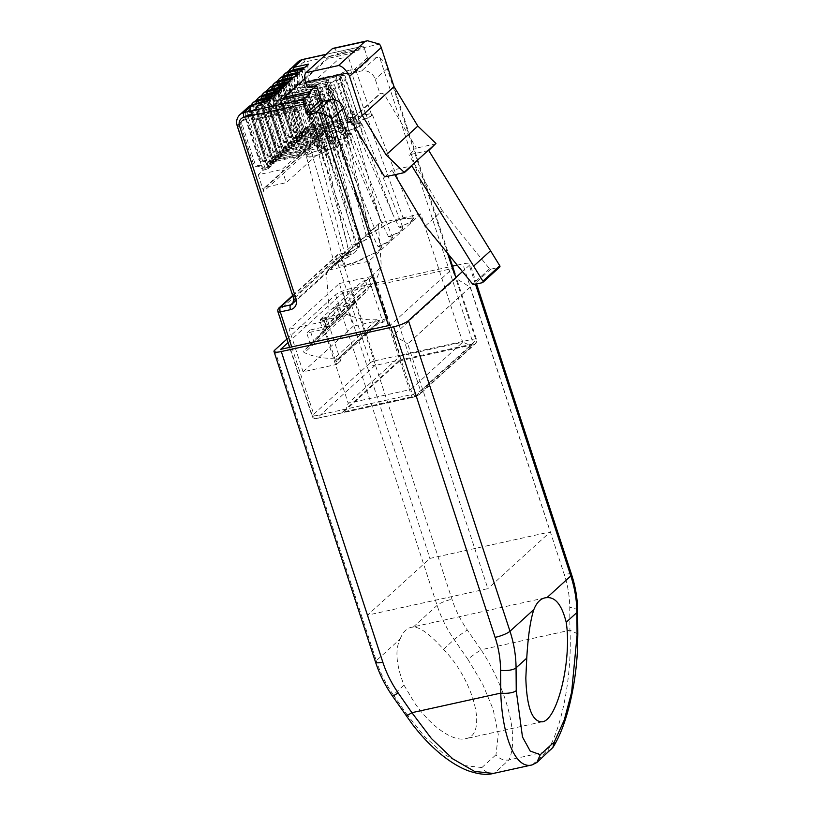 <?xml version="1.0" encoding="UTF-8"?>
<svg xmlns="http://www.w3.org/2000/svg" width="815" height="815" viewBox="0 0 815 815"><rect width="100%" height="100%" fill="white"/><g stroke="black" fill="none" stroke-linecap="round" stroke-linejoin="round"><path stroke-width="0.61" stroke-dasharray="4.08 3.06" d="M288.031 342.657L343.054 292.605L452.702 268.461L455.942 278.394L470.123 287.114L407.724 343.859L487.879 588.644L367.534 615.152L429.933 558.407L550.268 531.9L487.879 588.644M343.054 292.605L429.933 558.407M470.123 287.114L550.268 531.9M455.942 278.394L393.553 335.138L390.304 325.205L452.702 268.461M393.553 335.138L407.724 343.859M286.87 339.101L335.586 294.796A12.042 2.547 161.9 0 1 350.44 288.653L452.529 266.169M457.215 265.14L462.767 263.917A12.042 2.547 -18.1 0 1 470.051 263.958A12.042 2.547 -18.1 0 1 469.297 265.344L462.451 271.568M470.255 287.084L407.857 343.828M280.655 349.35L367.534 615.152M400.165 638.97A60.228 25.061 -102.4 0 1 411.096 627.356A60.228 25.061 -102.4 0 1 413.205 627.112C419.868 626.817 429.953 634.213 443.472 649.28C474.503 680.912 487.981 735.629 465.487 738.726C452.783 741.894 430.544 726.196 414.397 702.632L404.016 685.16C396.131 664.969 394.847 649.575 400.165 638.97L376.265 660.7L274.757 350.114M406.155 715.774L407.062 714.673L393.329 694.879L404.016 685.16M532.908 764.694L493.34 773.445M335.586 294.796L437.105 605.382A120.457 106.531 -132.3 0 0 454.159 639.561L467.902 659.345A12.042 0.825 145.2 0 1 481.054 649.789C505.514 686.556 519.98 736.251 508.937 759.926L546.926 751.552C562.951 726.797 572.232 671.866 569.93 630.219L569.746 607.44A108.415 95.885 -132.3 0 0 564.275 574.504L462.767 263.917M577.815 633.907L569.93 630.219L481.054 649.789L467.311 630.005A108.415 95.885 -132.3 0 1 451.958 599.239L350.44 288.653M467.902 659.345L482.541 683.826L493.207 709.549L498.281 734.57L495.978 754.761C499.534 759.03 503.843 760.752 508.896 759.937L494.338 773.201M494.298 773.211C489.306 773.975 485.17 772.09 481.92 767.547L464.214 765.55L444.063 754.242L424.584 736.526L407.062 714.673M551.358 749.321L546.926 751.552M283.009 99.481L328.17 58.405L329.291 56.255L354.963 50.601L355.544 52.384L328.17 58.405M292.779 295.937L338.551 254.311A3.82 3.382 -132.3 0 0 336.32 258.61A3.82 0.805 161.9 0 1 341.037 256.654L351.224 254.412A9.566 8.456 -132.3 0 0 356.817 243.665L300.256 70.62A7.651 6.764 47.7 0 1 304.728 62.011L364.499 48.849A3.82 1.589 77.6 0 0 362.359 46.312A3.82 1.589 77.6 0 0 362.013 46.496L355.544 52.384M271.487 97.749L270.886 100.235L271.324 114.579L296.66 108.996C294.337 110.178 293.369 111.054 293.757 111.635L307.143 156.297M308.457 64.12L307.856 66.606L308.304 80.95L338.021 74.399L351.968 117.075L307.133 126.946L308.202 132.427L305.309 133.069L304.27 132.835L309.16 128.393L332.938 123.157L281.959 169.52L258.182 174.756L263.072 170.315L268.318 168.705L267.249 163.224L306.613 154.555L309.517 151.916L270.152 160.575L271.222 166.056L267.177 166.688L268.349 165.506L274.39 163.173L269.775 164.192A3.82 3.382 -132.3 0 1 265.211 161.39L263.204 161.828A3.82 3.382 -132.3 0 1 258.65 159.027L245.875 119.937A3.82 3.382 -132.3 0 1 246.701 116.362L248.015 115.16A3.82 3.382 47.7 0 1 249.431 114.436L251.438 113.998A3.82 3.382 47.7 0 1 253.669 109.699L258.294 108.68L260.138 114.324L294.103 106.847L307.826 148.85L273.86 156.327L275.714 161.981L271.089 162.99A3.82 3.382 47.7 0 1 266.536 160.188L264.529 160.626A3.82 3.382 47.7 0 1 259.975 157.825L247.2 118.735A3.82 3.382 47.7 0 1 248.015 115.16M309.517 151.916L296.66 108.996M319.521 150.337A9.566 2.017 -18.1 0 0 307.133 156.307A9.566 2.017 -18.1 0 0 312.919 156.348A9.566 2.017 -18.1 0 0 325.307 150.357A9.566 2.017 -18.1 0 0 324.716 149.94A9.566 2.017 -18.1 0 0 327.681 149.451A9.566 2.017 -18.1 0 0 340.069 143.471A9.566 2.017 -18.1 0 0 334.282 143.45A9.566 2.017 -18.1 0 0 330.839 144.377A9.566 2.017 -18.1 0 0 335.872 140.751A9.566 2.017 -18.1 0 0 335.281 140.323A9.566 2.017 -18.1 0 0 338.245 139.844A9.566 2.017 -18.1 0 0 350.633 133.854A9.566 2.017 -18.1 0 0 344.847 133.833A9.566 2.017 -18.1 0 0 341.404 134.76A9.566 2.017 -18.1 0 0 346.436 131.144A9.566 2.017 -18.1 0 0 345.855 130.716A9.566 2.017 -18.1 0 0 348.81 130.237A9.566 2.017 -18.1 0 0 361.198 124.247A9.566 2.017 -18.1 0 0 355.411 124.226A9.566 2.017 -18.1 0 0 351.968 125.153A9.566 2.017 -18.1 0 0 357.001 121.527A9.566 2.017 -18.1 0 0 356.481 121.129A9.566 2.017 -18.1 0 0 359.171 120.671A9.566 2.017 -18.1 0 0 371.559 114.681A9.566 2.017 -18.1 0 0 365.772 114.671A9.566 2.017 -18.1 0 0 353.384 120.63A9.566 2.017 -18.1 0 0 353.914 121.058A9.566 2.017 -18.1 0 0 351.224 121.517A9.566 2.017 -18.1 0 0 338.826 127.476A9.566 2.017 -18.1 0 0 344.613 127.517A9.566 2.017 -18.1 0 0 348.066 126.59A9.566 2.017 -18.1 0 0 343.023 130.196A9.566 2.017 -18.1 0 0 343.614 130.634A9.566 2.017 -18.1 0 0 340.65 131.123A9.566 2.017 -18.1 0 0 328.262 137.083A9.566 2.017 -18.1 0 0 334.048 137.124A9.566 2.017 -18.1 0 0 337.491 136.197A9.566 2.017 -18.1 0 0 332.459 139.803A9.566 2.017 -18.1 0 0 333.05 140.241A9.566 2.017 -18.1 0 0 330.085 140.73A9.566 2.017 -18.1 0 0 317.697 146.7A9.566 2.017 -18.1 0 0 323.484 146.731A9.566 2.017 -18.1 0 0 326.927 145.804A9.566 2.017 -18.1 0 0 321.884 149.41A9.566 2.017 -18.1 0 0 322.485 149.858A9.566 2.017 -18.1 0 0 319.521 150.337L304.382 105.573A8.415 1.783 161.9 0 1 309.466 105.583A8.415 1.783 161.9 0 1 298.565 110.86A8.415 1.783 161.9 0 1 293.471 110.82A8.415 1.783 161.9 0 1 304.382 105.573M293.675 111.502L268.42 117.217L271.324 114.579M267.33 101.518L267.972 102.884L268.42 117.217M308.304 80.95L305.391 83.588L304.953 69.255L304.311 67.889M303.18 68.918L302.579 71.414L303.017 85.748L328.353 80.176C326.031 81.347 325.063 82.234 325.45 82.814L338.306 125.734L298.952 134.393L300.012 139.874L302.915 137.236L298.993 137.643L306.083 134.353L301.469 135.371A3.82 3.382 -132.3 0 1 296.904 132.56L294.908 133.008A3.82 3.382 -132.3 0 1 290.344 130.196L277.569 91.117A3.82 3.382 -132.3 0 1 278.394 87.541L279.718 86.339A3.82 3.382 47.7 0 1 281.124 85.616L283.131 85.168A3.82 3.382 47.7 0 1 285.362 80.868L289.987 79.85L291.831 85.504L325.796 78.026L339.519 120.019L305.564 127.497L307.408 133.151L302.783 134.169A3.82 3.382 47.7 0 1 298.229 131.368L296.222 131.806A3.82 3.382 47.7 0 1 291.668 129.004L278.893 89.915A3.82 3.382 47.7 0 1 279.718 86.339M261.248 164.997L259.252 165.435A3.82 3.382 47.7 0 1 254.688 162.633L241.912 123.544A3.82 3.382 47.7 0 1 244.154 119.245L246.15 118.796A3.82 3.382 47.7 0 1 248.392 114.497L253.007 113.479L254.851 119.133L288.816 111.655L302.548 153.648L268.583 161.136L270.427 166.78L265.812 167.798A3.82 3.382 47.7 0 1 261.248 164.997L259.934 166.189A3.82 3.382 -132.3 0 0 264.488 169L269.103 167.982L271.222 166.056M253.669 109.699L252.344 110.891L256.97 109.882L258.813 115.526L292.779 108.049L306.501 150.052L272.546 157.529L274.39 163.173L276.499 161.258L272.577 161.665L279.667 158.375L275.052 159.394A3.82 3.382 -132.3 0 1 270.498 156.582L268.492 157.03A3.82 3.382 -132.3 0 1 263.938 154.218L251.163 115.139A3.82 3.382 -132.3 0 1 251.978 111.553L253.302 110.361A3.82 3.382 47.7 0 1 254.718 109.638L256.715 109.19A3.82 3.382 47.7 0 1 258.956 104.891L263.571 103.872L265.415 109.526L299.38 102.038L313.113 144.041L279.148 151.519L280.992 157.173L276.377 158.192A3.82 3.382 47.7 0 1 271.813 155.38L269.816 155.828A3.82 3.382 47.7 0 1 265.252 153.016L252.477 113.937A3.82 3.382 47.7 0 1 253.302 110.361M258.956 104.891L257.632 106.093L262.247 105.074L264.101 110.728L298.056 103.24L311.788 145.243L277.823 152.721L279.667 158.375L281.786 156.449L277.742 157.081L278.913 155.899L284.955 153.566L280.34 154.585A3.82 3.382 -132.3 0 1 275.776 151.784L273.779 152.222A3.82 3.382 -132.3 0 1 269.215 149.42L256.44 110.331A3.82 3.382 -132.3 0 1 257.265 106.755L258.589 105.553A3.82 3.382 47.7 0 1 259.995 104.829L262.002 104.391A3.82 3.382 47.7 0 1 264.233 100.082L268.858 99.073L270.702 104.717L304.667 97.24L318.39 139.243L284.425 146.72L286.279 152.364L281.654 153.383A3.82 3.382 47.7 0 1 277.1 150.581L275.093 151.02A3.82 3.382 47.7 0 1 270.539 148.218L257.764 109.129A3.82 3.382 47.7 0 1 258.589 105.553M264.233 100.082L262.919 101.284L267.534 100.265L269.378 105.919L303.343 98.442L317.076 140.435L283.111 147.922L284.955 153.566L287.063 151.651L283.019 152.273L284.201 151.091L290.242 148.768L285.617 149.787A3.82 3.382 -132.3 0 1 281.063 146.975L279.056 147.413A3.82 3.382 -132.3 0 1 274.502 144.612L261.727 105.522A3.82 3.382 -132.3 0 1 262.542 101.946L263.866 100.744A3.82 3.382 47.7 0 1 265.282 100.021L267.279 99.583A3.82 3.382 47.7 0 1 269.521 95.284L274.135 94.265L275.979 99.919L309.945 92.431L323.677 134.434L289.712 141.912L291.556 147.566L286.941 148.585A3.82 3.382 47.7 0 1 282.377 145.773L280.38 146.221A3.82 3.382 47.7 0 1 275.816 143.409L263.041 104.33A3.82 3.382 47.7 0 1 263.866 100.744M269.521 95.284L268.196 96.486L272.821 95.467L274.665 101.111L308.63 93.633L322.353 135.636L288.388 143.114L290.242 148.768L292.351 146.843L288.306 147.474L289.478 146.292L295.519 143.96L290.904 144.978A3.82 3.382 -132.3 0 1 286.34 142.177L284.343 142.615A3.82 3.382 -132.3 0 1 279.779 139.813L267.004 100.724A3.82 3.382 -132.3 0 1 267.829 97.148L269.154 95.946A3.82 3.382 47.7 0 1 270.56 95.223L272.567 94.774A3.82 3.382 47.7 0 1 274.798 90.475L279.423 89.456L281.267 95.111L315.232 87.633L328.954 129.626L294.989 137.114L296.843 142.757L292.218 143.776A3.82 3.382 47.7 0 1 287.664 140.975L285.657 141.413A3.82 3.382 47.7 0 1 281.104 138.611L268.329 99.522A3.82 3.382 47.7 0 1 269.154 95.946M274.798 90.475L273.483 91.677L278.098 90.659L279.942 96.313L313.907 88.835L327.64 130.828L293.675 138.316L295.519 143.96L297.638 142.034L293.594 142.666L294.765 141.484L300.012 139.874M280.085 85.677L278.761 86.879L283.386 85.86L285.23 91.504L319.195 84.027L332.917 126.03L298.952 133.507L300.806 139.161L296.181 140.17A3.82 3.382 -132.3 0 1 291.627 137.368L289.62 137.806A3.82 3.382 -132.3 0 1 285.067 135.005L272.291 95.915A3.82 3.382 -132.3 0 1 273.117 92.34L274.431 91.137A3.82 3.382 47.7 0 1 275.847 90.414L277.844 89.976A3.82 3.382 47.7 0 1 280.085 85.677L284.7 84.658L286.554 90.302L320.509 82.824L334.242 124.827L300.277 132.305L302.12 137.959L297.506 138.968A3.82 3.382 47.7 0 1 292.942 136.166L290.945 136.604A3.82 3.382 47.7 0 1 286.381 133.803L273.606 94.713A3.82 3.382 47.7 0 1 274.431 91.137M285.362 80.868L284.048 82.071L288.663 81.052L290.507 86.706L324.472 79.218L338.205 121.221L304.24 128.699L306.083 134.353L308.202 132.427M268.318 168.705L269.103 167.982L267.259 162.328L268.583 161.136M244.154 119.245L242.829 120.447L244.836 119.999A3.82 3.382 -132.3 0 1 245.651 116.423L246.976 115.221M242.829 120.447A3.82 3.382 -132.3 0 0 240.588 124.746L253.373 163.825A3.82 3.382 -132.3 0 0 257.927 166.637L259.934 166.189M248.392 114.497L247.067 115.699L251.682 114.681L253.536 120.335L287.491 112.847L301.224 154.85L267.259 162.328M247.067 115.699A3.82 3.382 -132.3 0 0 245.651 116.423M246.15 118.796L244.836 119.999M267.249 163.224L270.152 160.575M301.224 154.85L302.548 153.648M287.491 112.847L288.816 111.655M253.536 120.335L254.851 119.133M251.682 114.681L253.007 113.479M258.182 174.756L263.642 191.454L314.621 145.101L309.16 128.393M338.836 127.476L338.296 125.683L341.21 123.085L301.856 131.755L302.915 137.236M341.21 123.085L328.353 80.176M330.258 82.03A8.415 1.783 161.9 0 1 325.165 81.999A8.415 1.783 161.9 0 1 336.075 76.742A8.415 1.783 161.9 0 1 341.159 76.763A8.415 1.783 161.9 0 1 330.258 82.03L344.613 127.517M325.175 81.989L325.45 82.814L300.114 88.397L303.017 85.748M299.034 72.688L299.676 74.053L300.114 88.397M298.952 134.393L301.856 131.755M298.952 133.507L300.277 132.305M275.847 90.414L274.523 91.616L276.529 91.178A3.82 3.382 -132.3 0 1 277.355 87.602L278.669 86.4M274.523 91.616A3.82 3.382 -132.3 0 0 273.117 92.34M278.761 86.879A3.82 3.382 -132.3 0 0 277.355 87.602M277.844 89.976L276.529 91.178M292.942 136.166L291.627 137.368M332.917 126.03L334.242 124.827M319.195 84.027L320.509 82.824M285.23 91.504L286.554 90.302M283.386 85.86L284.7 84.658M324.778 146.598A10.33 2.18 161.9 0 1 323.219 146.975A10.33 2.18 161.9 0 1 316.964 146.914A10.33 2.18 161.9 0 1 330.35 140.486A10.33 2.18 161.9 0 1 331.817 140.2A10.33 2.18 161.9 0 1 331.725 140.017A10.33 2.18 161.9 0 1 335.342 136.991A10.33 2.18 161.9 0 1 333.783 137.368A10.33 2.18 161.9 0 1 327.528 137.307A10.33 2.18 161.9 0 1 340.914 130.879A10.33 2.18 161.9 0 1 342.382 130.594A10.33 2.18 161.9 0 1 342.29 130.41A10.33 2.18 161.9 0 1 345.906 127.385A10.33 2.18 161.9 0 1 344.348 127.761A10.33 2.18 161.9 0 1 338.093 127.7A10.33 2.18 161.9 0 1 351.479 121.272A10.33 2.18 161.9 0 1 352.732 121.017A10.33 2.18 161.9 0 1 352.651 120.844A10.33 2.18 161.9 0 1 366.037 114.426A10.33 2.18 161.9 0 1 372.282 114.436A10.33 2.18 161.9 0 1 358.906 120.915A10.33 2.18 161.9 0 1 357.653 121.16A10.33 2.18 161.9 0 1 357.724 121.282A10.33 2.18 161.9 0 1 354.118 124.369A10.33 2.18 161.9 0 1 355.676 123.992A10.33 2.18 161.9 0 1 361.921 124.002A10.33 2.18 161.9 0 1 348.545 130.471A10.33 2.18 161.9 0 1 347.088 130.767A10.33 2.18 161.9 0 1 347.159 130.889A10.33 2.18 161.9 0 1 343.553 133.976A10.33 2.18 161.9 0 1 345.112 133.599A10.33 2.18 161.9 0 1 351.357 133.609A10.33 2.18 161.9 0 1 337.981 140.088A10.33 2.18 161.9 0 1 336.524 140.374A10.33 2.18 161.9 0 1 336.595 140.496A10.33 2.18 161.9 0 1 332.989 143.583A10.33 2.18 161.9 0 1 334.547 143.206A10.33 2.18 161.9 0 1 340.782 143.216A10.33 2.18 161.9 0 1 327.416 149.695A10.33 2.18 161.9 0 1 325.959 149.98A10.33 2.18 161.9 0 1 326.031 150.103A10.33 2.18 161.9 0 1 312.654 156.582A10.33 2.18 161.9 0 1 306.399 156.521A10.33 2.18 161.9 0 1 319.786 150.092A10.33 2.18 161.9 0 1 321.242 149.807A10.33 2.18 161.9 0 1 321.161 149.634A10.33 2.18 161.9 0 1 324.778 146.598L328.15 163.469C334.608 193.338 342.932 226.59 346.742 242.167L349.278 256.338L334.792 264.009L334.598 264.895L345.02 265.007C354.331 262.736 361.33 259.883 365.996 256.44L325.959 149.98M366.343 256.776L379.454 251.071L381.817 246.925L377.956 246.375L388.877 241.627L392.606 237.725L388.521 236.768L399.442 232.02L403.17 228.118L399.004 227.161L411.504 221.925L413.307 218.145L403.384 218.746C393.93 221.048 386.799 223.952 381.99 227.456L366.241 235.617L369.806 237.613L355.676 245.223L359.232 247.22L345.112 254.83L348.667 256.827L334.547 264.437L336.534 266.393L345 265.456C354.403 263.174 361.524 260.28 366.343 256.776L377.854 251.499L382.031 247.332L377.956 246.375L371.508 233.07L332.989 143.583M321.242 149.807L346.742 242.167M331.817 140.2L357.316 232.56L359.843 246.721L345.356 254.402L345.163 255.289L349.278 256.338L348.667 256.827M371.508 233.07L336.524 140.374M378.781 246.558L390.538 241.118L392.382 237.318L388.521 236.768L382.072 223.463L343.553 133.976M335.342 136.991L338.714 153.862C345.173 183.732 353.496 216.984 357.316 232.56M342.382 130.594L367.881 222.943L370.407 237.114L355.921 244.795L355.737 245.682L359.843 246.721L359.232 247.22M382.072 223.463L347.088 130.767M413.307 218.145L409.843 222.434L399.004 227.161L393.024 214.793L354.118 124.369M345.906 127.385L349.278 144.255C355.737 174.115 364.061 207.377 367.881 222.943M352.732 121.017L382.123 227.13L366.485 235.189L366.302 236.075L370.407 237.114L369.806 237.613M393.024 214.793L357.653 121.16M412.848 217.941L403.14 218.532C393.788 220.814 386.779 223.687 382.123 227.13L381.99 227.456M420.805 213.907L379.658 222.964L327.62 270.295L368.767 261.228L420.805 213.907L462.726 342.178L400.236 355.941L375.735 280.971L381.349 266.974L378.445 224.655L327.62 270.295M389.346 236.941L401.102 231.511L402.946 227.711L399.829 227.334M368.767 261.228L410.699 389.499L462.726 342.178L470.326 345.315L472.14 344.745L399.493 360.913L400.073 360.617L400.236 355.941L348.209 403.262L323.698 328.292L329.321 314.295L326.407 271.976M379.658 222.964L378.445 224.655M398.78 360.902L342.514 412.064L415.874 395.907C414.183 395.672 412.461 393.533 410.699 389.499L348.209 403.262L345.733 410.037L400.073 360.617M342.514 412.064L345.733 410.037M351.224 254.412A3.82 1.589 77.6 0 0 349.085 251.876L338.897 254.127A3.82 1.589 77.6 0 1 341.037 256.654L375.063 360.77A3.82 0.805 -18.1 0 0 370.346 362.716A3.82 3.382 -132.3 0 0 374.91 365.528A3.82 1.589 77.6 0 0 375.063 360.77L471.865 339.447A7.651 1.62 161.9 0 1 476.49 339.478A7.651 1.62 161.9 0 1 476.011 340.354L420.54 390.803A7.651 1.62 161.9 0 1 411.106 394.694L314.315 416.017A3.82 1.589 77.6 0 0 316.454 418.553A3.82 1.589 77.6 0 0 316.801 418.37A3.82 3.382 47.7 0 1 312.237 415.569A3.82 0.805 -18.1 0 0 312.002 416.007A3.82 0.805 -18.1 0 0 314.315 416.017L291.729 346.915M364.499 48.849L367.402 57.733A1.915 1.691 -132.3 0 0 369.684 59.128L355.157 72.341L361.605 70.925A11.471 10.147 -132.3 0 1 375.277 79.34L379.922 93.552L380.666 93.389A3.82 3.382 -132.3 0 1 384.843 95.355L416.353 148.116L408.957 154.84L428.721 150.49M354.963 50.601L348.229 56.724L339.03 58.751L337.288 53.423L379.495 44.132M367.402 57.733L352.875 70.946L348.229 56.724M384.66 176.937L392.056 170.213L411.82 165.863M394.745 174.716L392.056 170.213M425.369 225.989L442.27 210.616L489.571 268.756A1.151 1.019 -132.3 0 0 490.722 269.195L499.249 267.32A1.151 1.019 -132.3 0 0 499.666 267.096M442.27 210.616L408.957 154.84M436.117 143.756L416.353 148.116M352.875 70.946A1.915 1.691 -132.3 0 0 355.157 72.341M307.326 87.582L339.03 58.751M332.999 48.36A7.651 3.179 -102.4 0 1 337.288 53.423M329.291 56.255L304.8 78.535M471.702 344.205A3.82 0.805 161.9 0 1 473.78 344.653L418.309 395.102A3.82 0.805 161.9 0 1 413.592 397.048L316.801 418.37L374.91 365.528L471.702 344.205A3.82 1.589 77.6 0 0 471.865 339.447L379.729 57.57A11.471 10.147 -132.3 0 0 376.133 57.712L369.684 59.128M379.729 57.57L386.422 63.916L387.166 68.531L375.277 79.34M348.229 122.382L379.922 93.552M303.078 371.813L289.142 329.168L339.325 283.528L353.262 326.173L303.078 371.813L336.707 364.407L324.625 327.447L323.698 328.292M277.976 311.89A3.82 0.805 161.9 0 1 278.21 311.452A3.82 3.382 47.7 0 1 279.036 307.876M377.997 323.453A1.915 1.691 -132.3 0 0 379.118 321.304L379.057 321.1A1.915 1.691 -132.3 0 0 376.999 319.663L334.741 358.101A1.915 1.691 47.7 0 1 336.789 359.537L336.86 359.731A1.915 1.691 47.7 0 1 335.739 361.88L377.997 323.453L382.928 322.363L369.154 279.688L362.369 281.185L320.101 319.623L326.897 318.125L328.69 323.596L324.727 327.202L322.934 321.731L326.897 318.125M322.934 321.731L289.142 329.168M339.325 283.528L373.117 276.091L374.91 281.562L370.947 285.158M369.154 279.688L373.117 276.091M376.999 319.663A65.017 57.498 47.7 0 1 346.64 314.244A1.151 1.019 47.7 0 1 346.151 312.44L367.3 290.721A3.82 3.382 -132.3 0 0 367.993 287.267L366.923 283.987A3.82 3.382 -132.3 0 0 362.369 281.185M320.101 319.623A3.82 3.382 47.7 0 1 324.665 322.424L325.735 325.705A3.82 3.382 47.7 0 1 325.042 329.158L367.3 290.721M334.741 358.101A65.017 57.498 47.7 0 1 304.382 352.681A1.151 1.019 -132.3 0 1 303.893 350.878L325.042 329.158M370.845 285.413L328.588 323.85L340.66 360.801L335.739 361.88M375.735 280.971L374.808 281.807L386.891 318.767L382.928 322.363M386.891 318.767L353.262 326.173M340.66 360.801L336.707 364.407M329.321 314.295L381.349 266.974M336.452 306.002L333.152 309.007L352.569 304.728L355.87 301.723L340.293 317.728L336.452 306.002L355.87 301.723M352.569 304.728L340.293 317.728M323.249 318.013L319.949 321.018L339.356 316.74L342.667 313.734L327.08 329.739L323.249 318.013L342.667 313.734M339.356 316.74L327.08 329.739M310.046 330.024L306.746 333.029L326.153 328.751L329.454 325.745L313.877 341.75L310.046 330.024L329.454 325.745M326.153 328.751L313.877 341.75M336.982 320.733L333.152 309.007M323.779 332.744L319.949 321.018M310.576 344.755L306.746 333.029M324.716 149.94C319.49 136.625 319.419 138.092 322.485 149.858M313.327 103.963A8.415 1.783 161.9 0 1 308.233 103.933A8.415 1.783 161.9 0 1 319.134 98.676A8.415 1.783 161.9 0 1 324.227 98.697A8.415 1.783 161.9 0 1 313.327 103.963L327.681 149.451M330.839 144.377C325.409 132.305 324.105 132.784 326.927 145.804M335.281 140.323C330.055 127.018 329.983 128.485 333.05 140.241M314.947 95.966A8.415 1.783 161.9 0 1 320.03 95.976A8.415 1.783 161.9 0 1 309.13 101.243A8.415 1.783 161.9 0 1 304.036 101.213A8.415 1.783 161.9 0 1 314.947 95.966L330.085 140.73M323.891 94.357A8.415 1.783 161.9 0 1 318.797 94.326A8.415 1.783 161.9 0 1 329.698 89.069A8.415 1.783 161.9 0 1 334.792 89.09A8.415 1.783 161.9 0 1 323.891 94.357L338.245 139.844M341.404 134.76C335.974 122.698 334.68 123.177 337.491 136.197M345.855 130.716C340.619 117.411 340.548 118.878 343.614 130.634M325.511 86.359A8.415 1.783 161.9 0 1 330.595 86.37A8.415 1.783 161.9 0 1 319.694 91.637A8.415 1.783 161.9 0 1 314.6 91.606A8.415 1.783 161.9 0 1 325.511 86.359L340.65 131.123M334.456 84.75A8.415 1.783 161.9 0 1 329.362 84.709A8.415 1.783 161.9 0 1 340.262 79.463A8.415 1.783 161.9 0 1 345.356 79.483A8.415 1.783 161.9 0 1 334.456 84.75L348.81 130.237M351.968 125.153C346.538 113.091 345.244 113.57 348.066 126.59M356.481 121.129L351.275 109.302L353.914 121.058M344.816 75.184A8.415 1.783 161.9 0 1 339.723 75.153A8.415 1.783 161.9 0 1 350.623 69.896A8.415 1.783 161.9 0 1 355.717 69.917A8.415 1.783 161.9 0 1 344.816 75.184L359.171 120.671M289.447 149.481L288.378 144.011L327.742 135.341L330.646 132.692L317.789 89.782C315.466 90.954 314.498 91.84 314.885 92.421L328.272 137.083M314.61 91.606L314.885 92.421L289.549 98.004L292.453 95.355L317.789 89.782M288.469 82.305L289.111 83.66L289.549 98.004M292.616 78.525L292.014 81.021L292.453 95.355M330.646 132.692L291.291 141.362L292.351 146.843M288.378 144.011L291.291 141.362M288.388 143.114L289.712 141.912M265.282 100.021L263.958 101.223L265.965 100.785A3.82 3.382 -132.3 0 1 266.79 97.209L268.104 96.007M263.958 101.223A3.82 3.382 -132.3 0 0 262.542 101.946M268.196 96.486A3.82 3.382 -132.3 0 0 266.79 97.209M267.279 99.583L265.965 100.785M282.377 145.773L281.063 146.975M322.353 135.636L323.677 134.434M308.63 93.633L309.945 92.431M274.665 101.111L275.979 99.919M272.821 95.467L274.135 94.265M278.883 159.098L277.813 153.617L317.178 144.948L320.081 142.299L307.224 99.389C304.902 100.571 303.934 101.447 304.321 102.028L317.157 144.907M304.046 101.213L304.321 102.028L278.985 107.611L281.888 104.972L307.224 99.389M277.905 91.912L278.536 93.267L278.985 107.611M282.051 88.132L281.45 90.628L281.888 104.972M320.081 142.299L280.727 150.969L281.786 156.449M277.813 153.617L280.727 150.969M277.823 152.721L279.148 151.519M254.718 109.638L253.394 110.83L255.401 110.392A3.82 3.382 -132.3 0 1 256.216 106.816L257.54 105.614M253.394 110.83A3.82 3.382 -132.3 0 0 251.978 111.553M257.632 106.093A3.82 3.382 -132.3 0 0 256.216 106.816M256.715 109.19L255.401 110.392M271.813 155.38L270.498 156.582M311.788 145.243L313.113 144.041M298.056 103.24L299.38 102.038M264.101 110.728L265.415 109.526M262.247 105.074L263.571 103.872M297.893 73.727L297.292 76.213L297.74 90.557L327.457 84.006L341.404 126.682L296.568 136.563L297.638 142.034M293.746 77.496L294.388 78.861L294.826 93.195L297.74 90.557M294.826 93.195L324.543 86.655L338.5 129.33L293.665 139.202L294.724 144.683M293.665 139.202L296.568 136.563M293.675 138.316L294.989 137.114M270.56 95.223L269.245 96.425L271.242 95.976A3.82 3.382 -132.3 0 1 272.067 92.401L273.392 91.198M269.245 96.425A3.82 3.382 -132.3 0 0 267.829 97.148M273.483 91.677A3.82 3.382 -132.3 0 0 272.067 92.401M272.567 94.774L271.242 95.976M287.664 140.975L286.34 142.177M327.64 130.828L328.954 129.626M313.907 88.835L315.232 87.633M279.942 96.313L281.267 95.111M278.098 90.659L279.423 89.456M338.5 129.33L341.404 126.682M324.543 86.655L327.457 84.006M287.328 83.334L286.727 85.83L287.165 100.163L316.892 93.623L330.839 136.299L286.004 146.17L287.063 151.651M283.182 87.103L283.824 88.468L284.262 102.802L287.165 100.163M284.262 102.802L313.979 96.262L327.936 138.937L283.1 148.809L284.16 154.29M283.1 148.809L286.004 146.17M283.111 147.922L284.425 146.72M259.995 104.829L258.671 106.032L260.678 105.593A3.82 3.382 -132.3 0 1 261.503 102.007L262.827 100.805M258.671 106.032A3.82 3.382 -132.3 0 0 257.265 106.755M262.919 101.284A3.82 3.382 -132.3 0 0 261.503 102.007M262.002 104.391L260.678 105.593M277.1 150.581L275.776 151.784M317.076 140.435L318.39 139.243M303.343 98.442L304.667 97.24M269.378 105.919L270.702 104.717M267.534 100.265L268.858 99.073M327.936 138.937L330.839 136.299M313.979 96.262L316.892 93.623M276.764 92.941L276.163 95.437L276.601 109.77L306.318 103.23L320.275 145.905L275.439 155.777L276.499 161.258M272.618 96.71L273.259 98.075L273.697 112.419L276.601 109.77M273.697 112.419L303.414 105.869L317.361 148.544L272.536 158.416L273.596 163.897M272.536 158.416L275.439 155.777M272.546 157.529L273.86 156.327M249.431 114.436L248.106 115.638L250.113 115.2A3.82 3.382 -132.3 0 1 250.939 111.614L252.263 110.422M248.106 115.638A3.82 3.382 -132.3 0 0 246.701 116.362M252.344 110.891A3.82 3.382 -132.3 0 0 250.939 111.614M251.438 113.998L250.113 115.2M266.536 160.188L265.211 161.39M306.501 150.052L307.826 148.85M292.779 108.049L294.103 106.847M258.813 115.526L260.138 114.324M256.97 109.882L258.294 108.68M317.361 148.544L320.275 145.905M303.414 105.869L306.318 103.23M314.621 145.101A3.82 3.382 47.7 0 1 316.852 140.791L337.227 136.309L332.938 123.157M315.446 141.515L264.468 187.878A3.82 3.382 -132.3 0 1 265.873 187.155L286.259 182.672L337.227 136.309M264.468 187.878A3.82 3.382 -132.3 0 0 263.642 191.454M281.959 169.52L286.259 182.672M307.133 126.946L304.229 129.595L305.289 135.076M304.24 128.699L305.564 127.497M281.124 85.616L279.81 86.818L281.807 86.37A3.82 3.382 -132.3 0 1 282.632 82.794L283.956 81.592M279.81 86.818A3.82 3.382 -132.3 0 0 278.394 87.541M284.048 82.071A3.82 3.382 -132.3 0 0 282.632 82.794M283.131 85.168L281.807 86.37M298.229 131.368L296.904 132.56M338.205 121.221L339.519 120.019M324.472 79.218L325.796 78.026M290.507 86.706L291.831 85.504M288.663 81.052L289.987 79.85M351.968 117.075L349.065 119.724L335.118 77.048L305.391 83.588M304.229 129.595L349.065 119.724M338.021 74.399L335.118 77.048M475.471 284.201L469.297 265.344M413.205 627.112L437.105 605.382A12.042 2.547 161.9 0 1 451.958 599.239M375.521 662.086A12.042 2.547 161.9 0 1 376.265 660.7A120.457 106.531 47.7 0 0 393.329 694.879A12.042 0.825 145.2 0 0 392.423 695.979M571.57 574.544A12.042 2.547 -18.1 0 0 564.275 574.504M443.472 649.28L454.159 639.561A12.042 0.825 145.2 0 1 467.311 630.005M577.631 611.128A12.042 4.004 -0.4 0 0 569.746 607.44M481.92 767.547L495.978 754.761M532.358 764.827L546.967 751.552M326.061 54.411L362.013 46.496M268.064 100.856L270.886 100.235M268.329 166.698L251.142 114.11A9.566 8.456 47.7 0 1 254.168 104.422M298.565 110.86L312.919 156.348M267.972 102.884L253.822 106.001A9.566 8.456 -132.3 0 0 248.239 116.749L265.425 169.337M252.945 104.738A1.915 0.795 -102.4 0 1 253.822 106.001M248.351 106.989A11.471 10.147 -132.3 0 0 245.875 117.727L248.239 116.749M292.636 295.499L337.145 255.034A3.82 3.82 0 0 1 338.897 254.127A3.82 1.589 77.6 0 0 338.551 254.311L348.749 252.059A5.736 5.073 -132.3 0 0 350.858 250.979A5.736 5.073 -132.3 0 0 352.1 245.61L295.539 72.566A11.471 10.147 47.7 0 1 298.005 61.828M300.256 70.62A3.82 0.805 -18.1 0 0 295.539 72.566L287.084 80.247A11.471 10.147 47.7 0 1 289.549 69.519M285.332 73.36A11.471 10.147 -132.3 0 0 282.856 84.098L281.807 85.055A11.471 10.147 47.7 0 1 284.272 74.318M280.044 78.169A11.471 10.147 -132.3 0 0 277.579 88.896L276.519 89.864A11.471 10.147 47.7 0 1 278.985 79.126M274.767 82.967A11.471 10.147 -132.3 0 0 272.291 93.705L271.232 94.662A11.471 10.147 47.7 0 1 273.708 83.935M269.48 87.775A11.471 10.147 -132.3 0 0 267.014 98.503L265.955 99.471A11.471 10.147 47.7 0 1 268.42 88.733M264.192 92.574A11.471 10.147 -132.3 0 0 261.727 103.311L260.668 104.269A11.471 10.147 47.7 0 1 263.143 93.542M258.915 97.382A11.471 10.147 -132.3 0 0 256.45 108.12L255.39 109.078A11.471 10.147 47.7 0 1 257.856 98.34M253.628 102.191A11.471 10.147 -132.3 0 0 251.163 112.918L250.103 113.876A11.471 10.147 47.7 0 1 252.579 103.148M263.072 170.315L245.875 117.727L237.43 125.408A11.471 10.147 47.7 0 1 239.895 114.681M304.27 132.835L286.962 80.471L288.123 80.481A9.566 8.456 47.7 0 1 291.149 70.783M305.034 67.227L307.856 66.606M305.309 133.069L288.123 80.481M304.953 69.255L290.802 72.362A9.566 8.456 -132.3 0 0 285.219 83.12L302.406 135.708M289.926 71.109A1.915 0.795 -102.4 0 1 290.802 72.362M300.052 136.686L282.856 84.098L285.219 83.12M271.089 162.99L269.775 164.192M276.377 158.192L275.052 159.394M281.654 153.383L280.34 154.585M286.941 148.585L285.617 149.787M292.218 143.776L290.904 144.978M297.506 138.968L296.181 140.17M302.783 134.169L301.469 135.371M265.812 167.798L264.488 169M241.912 123.544L240.588 124.746M254.688 162.633L253.373 163.825M259.252 165.435L257.927 166.637M298.993 137.643L281.684 85.28L282.836 85.28A9.566 8.456 47.7 0 1 285.861 75.591M299.676 74.053L285.525 77.17A9.566 8.456 -132.3 0 0 279.932 87.928L277.579 88.896L294.765 141.484M293.706 142.452L276.397 90.078L277.558 90.088A9.566 8.456 47.7 0 1 280.584 80.4M294.388 78.861L280.238 81.979A9.566 8.456 -132.3 0 0 274.655 92.727L272.291 93.705L289.478 146.292M288.429 147.25L271.12 94.886L272.271 94.886A9.566 8.456 47.7 0 1 275.297 85.198M289.111 83.66L274.961 86.777A9.566 8.456 -132.3 0 0 269.368 97.535L267.014 98.503L284.201 151.091M283.141 152.059L265.833 99.685L266.994 99.695A9.566 8.456 47.7 0 1 270.02 90.007M283.824 88.468L269.673 91.586A9.566 8.456 -132.3 0 0 264.091 102.333L261.727 103.311L278.913 155.899M277.864 156.857L260.555 104.493L261.707 104.503A9.566 8.456 47.7 0 1 264.732 94.805M278.536 93.267L264.396 96.384A9.566 8.456 -132.3 0 0 258.803 107.142L256.45 108.12L273.636 160.708M272.577 161.665L255.268 109.291L256.43 109.302A9.566 8.456 47.7 0 1 259.455 99.613M273.259 98.075L259.109 101.192A9.566 8.456 -132.3 0 0 253.526 111.94L251.163 112.918L268.349 165.506M267.3 166.474L249.991 114.1L251.142 114.11M356.817 243.665A3.82 0.805 -18.1 0 0 352.1 245.61L293.991 298.453L237.43 125.408A3.82 0.805 -18.1 0 0 237.185 125.846M300.032 137.867L282.836 85.28M299.757 72.036L302.579 71.414M336.075 76.742L351.224 121.517M279.932 87.928L297.118 140.516M284.639 75.917A1.915 0.795 -102.4 0 1 285.525 77.17M273.606 94.713L272.291 95.915M286.381 133.803L285.067 135.005M290.945 136.604L289.62 137.806M334.547 143.206L340.191 159.047M327.416 149.695L332.337 166.189M330.35 140.486L335.994 156.327M323.219 146.975L328.15 163.469M345.112 133.599L350.756 149.44M337.981 140.088L342.901 156.582M340.914 130.879L346.558 146.72M333.783 137.368L338.714 153.862M355.676 123.992L361.32 139.834M348.545 130.471L353.466 146.975M351.479 121.272L356.277 134.709M344.348 127.761L349.278 144.255M358.906 120.915L363.082 134.903M366.037 114.426L403.384 218.746M415.874 395.907L472.14 344.745M473.78 344.653A3.82 3.382 -132.3 0 0 476.011 340.354L454.413 274.268M418.309 395.102A3.82 3.382 -132.3 0 0 420.54 390.803L398.515 323.392M413.592 397.048A3.82 1.589 -102.4 0 1 413.256 397.231A3.82 1.589 -102.4 0 1 411.106 394.694L388.521 325.593M376.133 57.712L361.605 70.925M447.537 253.251L387.166 68.531M348.973 122.209L380.666 93.389M353.15 124.175L384.843 95.355M489.571 268.756L472.669 284.129M490.722 269.195L473.81 284.567M499.249 267.32L482.348 282.693M370.346 362.716L336.32 258.61L278.21 311.452L312.237 415.569L370.346 362.716M293.746 298.891A3.82 0.805 -18.1 0 1 293.991 298.453A5.736 5.073 -132.3 0 1 292.748 303.822L350.858 250.979L349.085 251.876A3.82 1.589 77.6 0 0 348.749 252.059L293.869 301.968M304.728 62.011A3.82 1.589 77.6 0 0 302.579 59.475M366.923 283.987L324.665 322.424M325.735 325.705L367.993 287.267M379.057 321.1L336.789 359.537M336.86 359.731L379.118 321.304M346.151 312.44L303.893 350.878M346.64 314.244L304.382 352.681M345 265.456L312.654 156.582M319.786 150.092L325.43 165.934M319.134 98.676L334.282 143.45M309.13 101.243L323.484 146.731M329.698 89.069L344.847 133.833M319.694 91.637L334.048 137.124M340.262 79.463L355.411 124.226M350.623 69.896L365.772 114.671M269.368 97.535L286.554 150.123M289.193 81.643L292.014 81.021M289.468 147.474L272.271 94.886M263.041 104.33L261.727 105.522M275.816 143.409L274.502 144.612M280.38 146.221L279.056 147.413M274.074 85.524A1.915 0.795 -102.4 0 1 274.961 86.777M258.803 107.142L275.99 159.73M278.628 91.249L281.45 90.628M278.893 157.091L261.707 104.503M252.477 113.937L251.163 115.139M265.252 153.016L263.938 154.218M269.816 155.828L268.492 157.03M263.51 95.131A1.915 0.795 -102.4 0 1 264.396 96.384M294.745 142.676L277.558 90.088M294.47 76.834L297.292 76.213M279.362 80.716A1.915 0.795 -102.4 0 1 280.238 81.979M274.655 92.727L291.841 145.314M268.329 99.522L267.004 100.724M281.104 138.611L279.779 139.813M285.657 141.413L284.343 142.615M284.18 152.283L266.994 99.695M283.905 86.451L286.727 85.83M268.797 90.333A1.915 0.795 -102.4 0 1 269.673 91.586M264.091 102.333L281.277 154.921M257.764 109.129L256.44 110.331M270.539 148.218L269.215 149.42M275.093 151.02L273.779 152.222M273.616 161.89L256.43 109.302M273.341 96.058L276.163 95.437M258.233 99.939A1.915 0.795 -102.4 0 1 259.109 101.192M253.526 111.94L270.712 164.538M247.2 118.735L245.875 119.937M259.975 157.825L258.65 159.027M264.529 160.626L263.204 161.828M265.873 187.155L316.852 140.791M278.893 89.915L277.569 91.117M291.668 129.004L290.344 130.196M296.222 131.806L294.908 133.008M476.592 283.956L470.051 263.958M544.807 597.904L411.096 627.356M542.24 721.815L465.487 738.726M293.481 110.82L293.685 111.502M304.158 133.059L286.962 80.471L287.736 71.771M241.413 121.17L242.738 119.968M282.459 76.569L281.684 85.28L298.871 137.867M323.28 157.774L321.161 149.634M338.734 145.895L336.595 140.496M333.844 148.167L331.725 140.017M349.299 136.288L347.159 130.889M344.409 138.56L342.29 130.41M359.782 126.478L357.724 121.282M354.729 128.841L352.651 120.844M413.531 218.552L372.282 114.436M455.004 273.738L476.49 339.478C476.663 341.954 476.225 343.441 475.186 343.93L419.725 394.379L413.256 397.231L316.454 418.553A3.82 3.82 0 0 1 312.002 416.007L289.57 347.384M386.422 63.916L448.821 254.82M362.359 46.312L326.214 54.269M378.71 323.086L336.442 361.524M399.493 360.913L470.326 345.315M366.302 236.075L338.093 127.7M355.737 245.682L327.528 137.307M328.17 155.512L326.031 150.103M334.598 264.895L306.399 156.521M345.163 255.289L316.964 146.914M382.031 247.332L340.782 143.216M392.606 237.725L351.346 133.609M361.921 124.002L403.17 228.118M325.297 150.357L309.456 105.593M308.243 103.923L321.905 149.41M340.059 143.471L324.217 98.697M335.862 140.751L320.02 95.987M318.808 94.316L332.469 139.803M350.623 133.864L334.782 89.09M346.426 131.144L330.584 86.37M329.372 84.709L343.034 130.196M361.188 124.257L345.346 79.483M356.99 121.537L341.149 76.763M339.733 75.143L353.394 120.63M371.548 114.691L355.707 69.917M271.894 86.176L271.12 94.886L288.306 147.474M317.707 146.69L317.167 144.897M261.33 95.793L260.555 104.493L277.742 157.081M277.171 81.378L276.397 90.078L293.594 142.666M266.607 90.985L265.833 99.685L283.019 152.273M256.042 100.591L255.268 109.291L272.454 161.89M250.765 105.4L249.991 114.1L267.177 166.688"/><path stroke-width="1.22" d="M462.451 271.568L408.468 320.662A12.042 2.547 -18.1 0 1 393.614 326.805L281.287 351.54A12.042 2.547 161.9 0 1 274.003 351.499A12.042 2.547 161.9 0 1 274.757 350.114L286.87 339.101M452.529 266.169L457.215 265.14M390.304 325.205L280.655 349.35L288.031 342.657M393.614 326.805L495.123 637.391A12.042 2.547 -18.1 0 0 509.986 631.248L533.876 609.518A60.228 25.061 -102.4 0 1 544.807 597.904A60.228 25.061 -102.4 0 1 546.926 597.66C555.473 596.947 561.902 605.148 566.201 622.252L576.898 612.523A120.457 106.531 -132.3 0 0 570.816 575.93A12.042 2.547 -18.1 0 0 571.57 574.544L476.592 283.956M533.876 609.518C530.453 619.706 528.079 635.904 526.755 658.133L525.828 678.09C526.745 707.42 532.215 721.988 542.24 721.815C557.429 720.328 572.089 659.417 566.201 622.252M495.123 637.391A108.415 95.885 47.7 0 1 500.593 670.327L500.777 693.107A12.042 4.004 -0.4 0 0 516.241 690.631L522.476 736.974L530.178 751.023L540.274 754.7L536.871 762.494L532.317 764.837C515.274 770.144 502.203 735.548 500.777 693.107L411.891 712.687C406.736 715.927 405.126 716.589 407.062 714.673M531.553 765.03L493.34 773.445L474.595 771.418L452.865 758.897L431.38 738.502L411.891 712.687L398.158 692.893A108.415 95.885 47.7 0 1 382.805 662.126L281.287 351.54M577.071 635.303L577.815 633.907L577.631 611.128A12.042 4.004 -0.4 0 1 576.898 612.523L577.071 635.303L571.621 692.281L564.245 720.042L554.343 741.905L552.896 747.487L536.871 762.494M287.736 71.771L298.005 61.828A11.471 10.147 47.7 0 1 302.243 59.658L293.787 67.35L308.457 64.12L304.24 67.961L289.559 71.19L288.51 72.148L303.18 68.918L298.952 72.759L284.282 75.999L283.223 76.956L297.893 73.727L293.675 77.568L278.995 80.797L277.946 81.765L292.616 78.525L288.388 82.376L273.718 85.606L272.658 86.563L287.328 83.334L283.1 87.174L268.43 90.404L267.381 91.372L282.051 88.132L277.823 91.983L263.153 95.212L262.094 96.17L276.764 92.941L272.536 96.781L257.866 100.021L256.807 100.979L271.487 97.749L267.259 101.59L252.589 104.819L244.133 112.511L303.903 99.338A3.82 1.589 77.6 0 0 303.751 104.096L306.654 112.979A1.915 1.691 47.7 0 0 308.926 114.385L315.385 112.959A11.471 10.147 -132.3 0 1 318.981 112.827C324.839 113.886 329.077 115.934 331.695 118.97L343.584 108.161L348.229 122.382L348.973 122.209A3.82 3.382 -132.3 0 1 353.15 124.175L384.66 176.937L404.423 172.586L411.82 165.863L482.888 281.134A1.151 1.019 -132.3 0 1 482.765 282.469L499.666 267.096A1.151 1.019 -132.3 0 0 499.789 265.761L482.888 281.134M343.584 108.161A11.471 10.147 47.7 0 0 329.912 99.746L323.453 101.172A1.915 1.691 -132.3 0 1 321.181 99.766L316.536 85.555L309.802 91.677L310.383 93.46L303.903 99.338M310.383 93.46L283.009 99.481L284.119 97.331L309.802 91.677M316.536 85.555L307.326 87.582L305.584 82.254A7.651 3.179 -102.4 0 1 305.91 72.739L332.316 48.717L364.926 41.545L338.51 65.557C341.139 65.76 344.236 68.226 347.801 72.953A11.471 10.147 47.7 0 1 349.543 76.376L362.318 115.465L386.127 154.901L404.423 172.586M404.22 172.25L435.913 143.42L428.721 150.49L499.789 265.761M482.765 282.469A1.151 1.019 -132.3 0 1 482.348 282.693L473.81 284.567A1.151 1.019 -132.3 0 1 472.669 284.129L425.369 225.989L394.745 174.716M364.926 41.545L367.534 40.75L379.495 44.132A11.471 10.147 47.7 0 1 381.237 47.555L394.012 86.645L417.83 126.081L435.913 143.42M386.127 154.901L417.83 126.081M362.318 115.465L394.012 86.645M332.316 48.717A7.651 3.179 -102.4 0 1 332.999 48.36L367.534 40.75M304.8 78.535L284.119 97.331M292.636 295.499L279.036 307.876A3.82 3.382 47.7 0 1 280.441 307.153L292.779 295.937M291.729 346.915L280.289 311.911A3.82 0.805 161.9 0 1 277.976 311.89L289.57 347.384M408.468 320.662L509.986 631.248A120.457 106.531 47.7 0 1 516.058 667.852L516.241 690.631M546.926 597.66L570.816 575.93L475.471 284.201M382.805 662.126A12.042 2.547 161.9 0 1 375.521 662.086L274.003 351.499M398.158 692.893A12.042 0.825 145.2 0 1 392.423 695.979C385.098 685.405 379.464 674.107 375.521 662.086M500.593 670.327A12.042 4.004 -0.4 0 0 516.058 667.852L526.755 658.133M540.274 754.7L554.343 741.905M298.005 61.828L302.579 59.475A3.82 1.589 77.6 0 0 302.243 59.658L326.061 54.411M250.765 105.4L252.579 103.148A11.471 10.147 47.7 0 1 256.807 100.979A1.915 0.795 77.6 0 0 256.735 103.352L268.064 100.856M254.168 104.422A9.566 8.456 47.7 0 1 256.735 103.352M267.33 101.518L252.752 104.728L248.351 106.989A11.471 10.147 -132.3 0 1 252.589 104.819A1.915 0.795 -102.4 0 1 252.752 104.728A1.915 0.795 -102.4 0 1 252.945 104.738M289.549 69.519A11.471 10.147 47.7 0 1 293.787 67.35A1.915 0.795 77.6 0 0 293.706 69.723L305.034 67.227M289.926 71.109A1.915 0.795 -102.4 0 0 289.733 71.099A1.915 0.795 -102.4 0 0 289.559 71.19A11.471 10.147 -132.3 0 0 285.332 73.36L284.272 74.318A11.471 10.147 47.7 0 1 288.51 72.148A1.915 0.795 77.6 0 0 288.429 74.532L299.757 72.036M284.639 75.917A1.915 0.795 -102.4 0 0 284.455 75.907A1.915 0.795 -102.4 0 0 284.282 75.999A11.471 10.147 -132.3 0 0 280.044 78.169L278.985 79.126A11.471 10.147 47.7 0 1 283.223 76.956A1.915 0.795 77.6 0 0 283.141 79.33L294.47 76.834M279.362 80.716A1.915 0.795 -102.4 0 0 279.168 80.705A1.915 0.795 -102.4 0 0 278.995 80.797A11.471 10.147 -132.3 0 0 274.767 82.967L273.708 83.935A11.471 10.147 47.7 0 1 277.946 81.765A1.915 0.795 77.6 0 0 277.864 84.139L289.193 81.643M274.074 85.524A1.915 0.795 -102.4 0 0 273.881 85.514A1.915 0.795 -102.4 0 0 273.718 85.606A11.471 10.147 -132.3 0 0 269.48 87.775L268.42 88.733A11.471 10.147 47.7 0 1 272.658 86.563A1.915 0.795 77.6 0 0 272.577 88.937L283.905 86.451M268.797 90.333A1.915 0.795 -102.4 0 0 268.604 90.312A1.915 0.795 -102.4 0 0 268.43 90.404A11.471 10.147 -132.3 0 0 264.192 92.574L263.143 93.542A11.471 10.147 47.7 0 1 267.381 91.372A1.915 0.795 77.6 0 0 267.3 93.745L278.628 91.249M263.51 95.131A1.915 0.795 -102.4 0 0 263.316 95.121A1.915 0.795 -102.4 0 0 263.153 95.212A11.471 10.147 -132.3 0 0 258.915 97.382L257.856 98.34A11.471 10.147 47.7 0 1 262.094 96.17A1.915 0.795 77.6 0 0 262.012 98.554L273.341 96.058M258.233 99.939A1.915 0.795 -102.4 0 0 258.039 99.929A1.915 0.795 -102.4 0 0 257.866 100.021A11.471 10.147 -132.3 0 0 253.628 102.191L252.579 103.148M293.869 301.968L290.639 304.912L280.441 307.153A3.82 1.589 77.6 0 0 280.289 311.911L290.476 309.659A9.566 8.456 -132.3 0 0 296.059 298.911L239.508 125.867A3.82 0.805 -18.1 0 1 237.185 125.846C235.932 121.404 236.839 117.686 239.895 114.681A11.471 10.147 47.7 0 1 244.133 112.511A3.82 1.589 77.6 0 0 243.97 117.258L303.751 104.096M291.149 70.783A9.566 8.456 47.7 0 1 293.706 69.723M285.861 75.591A9.566 8.456 47.7 0 1 288.429 74.532M239.508 125.867A7.651 6.764 47.7 0 1 243.97 117.258M388.521 325.593L318.981 112.827M321.181 99.766L306.654 112.979M347.801 72.953L305.584 82.254M473.627 266.138L490.528 250.765M381.237 47.555L349.543 76.376M338.51 65.557L305.91 72.739M323.453 101.172L308.926 114.385M329.912 99.746L315.385 112.959M398.515 323.392L331.695 118.97M454.413 274.268L447.537 253.251M290.476 309.659A3.82 1.589 77.6 0 1 290.639 304.912A5.736 5.073 -132.3 0 0 292.748 303.822L293.746 298.891A3.82 0.805 -18.1 0 0 296.059 298.911M275.297 85.198A9.566 8.456 47.7 0 1 277.864 84.139M264.732 94.805A9.566 8.456 47.7 0 1 267.3 93.745M280.584 80.4A9.566 8.456 47.7 0 1 283.141 79.33M270.02 90.007A9.566 8.456 47.7 0 1 272.577 88.937M259.455 99.613A9.566 8.456 47.7 0 1 262.012 98.554M493.34 773.445C486.922 775.228 478.507 774.321 468.085 770.725C460.281 767.801 452.019 762.942 443.279 756.147C432.256 747.437 421.864 736.689 412.084 723.903L392.423 695.979M571.57 574.544C575.502 586.606 577.529 598.801 577.631 611.128M552.896 747.487C559.711 736.668 565.416 721.825 570.011 702.968C574.178 685.242 576.674 667.312 577.509 649.168L577.815 633.907M239.895 114.681L248.351 106.989M285.332 73.36L289.733 71.099L304.311 67.889M282.459 76.569L284.272 74.318M280.044 78.169L284.455 75.907L299.034 72.688M448.821 254.82L455.004 273.738M326.214 54.269L302.579 59.475M237.185 125.846L293.746 298.891M279.036 307.876A3.82 3.82 0 0 0 277.976 311.89M271.894 86.176L273.708 83.935M269.48 87.775L273.881 85.514L288.469 82.305M261.33 95.793L263.143 93.542M258.915 97.382L263.316 95.121L277.905 91.912M277.171 81.378L278.985 79.126M274.767 82.967L279.168 80.705L293.746 77.496M266.607 90.985L268.42 88.733M264.192 92.574L268.604 90.312L283.182 87.103M256.042 100.591L257.856 98.34M253.628 102.191L258.039 99.929L272.618 96.71"/></g></svg>
